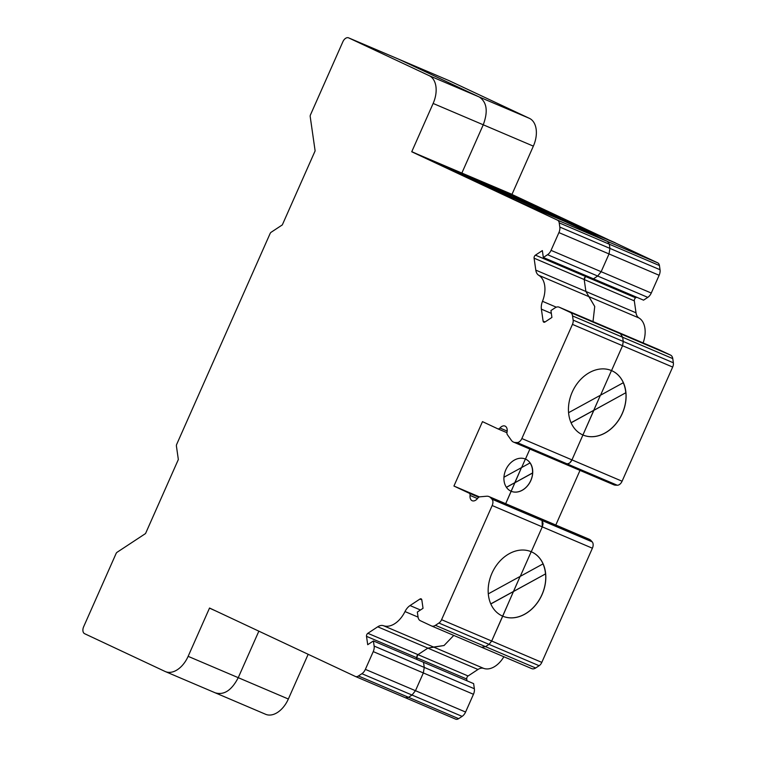 <?xml version="1.0" encoding="UTF-8"?>
<svg xmlns="http://www.w3.org/2000/svg" width="757" height="757" viewBox="0 0 757 757"><rect width="100%" height="100%" fill="white"/><g stroke="black" fill="none" stroke-linecap="round" stroke-linejoin="round"><path stroke-width="1.14" d="M515.025 200.103L565.138 221.441L534.773 207.2L506.376 195.107L514.978 200.217L557.521 220.173A5.876 3.728 113.1 0 1 559.215 222.87L559.811 227.062A7.636 4.845 113.1 0 1 558.912 232.598L551.039 250.359A7.636 4.845 113.1 0 1 547.566 254.693L543.337 257.475L542.353 250.595L535.436 255.147A2.347 1.486 113.1 0 0 534.366 256.481A2.347 1.486 113.1 0 0 534.092 258.184L535.805 270.135A11.743 7.447 113.1 0 0 538.766 275.302A23.486 14.903 113.1 0 1 542.495 301.305A11.743 7.447 -66.9 0 0 541.387 309.149L543.1 321.1A2.347 1.486 -66.9 0 0 543.81 322.189A2.347 1.486 -66.9 0 0 545.012 321.99L551.919 317.438L550.935 310.559L555.174 307.777A7.636 4.845 113.1 0 1 559.082 307.143A7.636 4.845 113.1 0 1 559.177 307.191L570.343 312.423A7.636 4.845 113.1 0 1 572.538 315.924L573.144 320.116A5.876 3.728 113.1 0 1 572.453 324.384L521.857 438.54A5.876 3.728 113.1 0 1 517.059 442.552L515.299 442.495A11.743 7.447 113.1 0 1 513.539 442.107A11.743 7.447 113.1 0 1 511.363 440.309L507.379 434.688A3.52 2.233 113.1 0 1 507.029 432.171A7.002 4.447 -66.9 0 0 505.033 426.077A7.002 4.447 -66.9 0 0 499.932 427.998A2.933 1.864 113.1 0 1 497.794 428.812A2.933 1.864 113.1 0 1 497.746 428.793L482.483 421.63L453.935 486.041L469.208 493.204A2.933 1.864 113.1 0 1 470.059 495.419A7.002 4.447 -66.9 0 0 472.179 500.727A7.002 4.447 -66.9 0 0 477.771 498.201A3.52 2.233 113.1 0 1 479.853 496.819L486.581 496.232A11.743 7.447 113.1 0 1 489.022 496.592A11.743 7.447 113.1 0 1 490.763 497.851L491.965 499.175A5.876 3.728 113.1 0 1 492.173 505.534L441.577 619.699A5.876 3.728 113.1 0 1 438.909 623.03L435.436 625.32A7.636 4.845 113.1 0 1 431.537 625.954A7.636 4.845 113.1 0 1 431.433 625.907L420.267 620.664A7.636 4.845 113.1 0 1 418.072 617.163L417.334 612.053L423.031 608.306L421.838 599.951A2.347 1.486 -66.9 0 0 421.129 598.853A2.347 1.486 -66.9 0 0 419.927 599.052L410.039 605.562A11.743 7.447 -66.9 0 0 405.004 611.561A23.486 14.903 113.1 0 1 383.477 625.717A11.743 7.447 -66.9 0 0 377.743 626.796L367.855 633.306A2.347 1.486 -66.9 0 0 366.785 634.64A2.347 1.486 -66.9 0 0 366.511 636.344L416.624 657.682L416.88 659.461L416.899 655.978L417.968 654.644L427.856 648.143L444.056 645.513L453.755 635.416L444.056 645.513L433.591 647.055L483.704 668.393A11.743 7.447 -66.9 0 0 477.97 669.481L468.081 675.982A2.347 1.486 -66.9 0 0 467.012 677.316A2.347 1.486 -66.9 0 0 466.738 679.02L466.993 680.808M538.766 275.302L588.88 296.64L594.737 306.49L593.005 321.593L594.737 306.49L585.909 291.473L584.196 279.522L584.48 277.819L586.495 275.86L585.549 276.485L635.653 297.823A2.347 1.486 113.1 0 0 634.584 299.157A2.347 1.486 113.1 0 0 634.309 300.86L636.022 312.811A11.743 7.447 113.1 0 0 638.984 317.978A23.486 14.903 113.1 0 1 643.109 342.93M563.558 463.407L567.173 463.899L569.396 463.152M569.822 462.82L571.97 459.887L600.396 395.268L593.734 410.313L571.052 422.728M659.196 349.781A7.636 4.845 113.1 0 1 659.3 349.819A7.636 4.845 113.1 0 1 659.404 349.866L670.57 355.109A7.636 4.845 113.1 0 1 672.765 358.6L673.361 362.802A5.876 3.728 113.1 0 1 672.67 367.06L622.084 481.225A5.876 3.728 113.1 0 1 617.286 485.237L615.517 485.171A11.743 7.447 113.1 0 1 613.766 484.783L563.766 463.492M543.006 563.889A35.229 27.224 -64.9 0 1 545.513 573.92L490.81 603.972M545.513 573.92L513.454 591.472L502.714 616.17A35.229 27.224 -64.9 0 1 502.023 615.857A35.229 27.224 -64.9 0 1 492.135 572.841A35.229 27.224 -64.9 0 1 531.263 551.749A35.229 27.224 -64.9 0 1 531.953 552.061A35.229 27.224 -64.9 0 1 543.072 563.861L520.286 576.332L531.187 551.721L520.286 576.332L488.293 593.857M568.573 412.697L623.342 382.701A35.229 27.224 -64.9 0 0 612.195 370.892M531.953 552.061A35.229 27.224 -64.9 0 1 541.842 595.078A35.229 27.224 -64.9 0 1 502.714 616.17L491.69 641.037L502.648 616.132A35.229 27.224 -64.9 0 1 501.986 615.838M545.608 573.967A35.229 27.224 -64.9 0 1 532.644 608.183A35.229 27.224 -64.9 0 1 502.648 616.132L520.125 576.427L513.454 591.472L490.773 603.887M600.566 395.182L611.467 370.561L600.566 395.182M572.453 324.384L622.557 345.722L611.533 370.599A35.229 27.224 -64.9 0 1 612.233 370.902A35.229 27.224 -64.9 0 1 622.122 413.918A35.229 27.224 -64.9 0 1 582.994 435.01A35.229 27.224 -64.9 0 1 582.303 434.698A35.229 27.224 -64.9 0 1 572.415 391.681A35.229 27.224 -64.9 0 1 611.533 370.599L622.557 345.722L623.257 341.464L622.651 337.262L620.456 333.771L609.092 328.443M543.337 257.475L593.45 278.822L597.68 276.031L601.153 271.697L609.025 253.936L609.924 248.4L609.328 244.208L607.634 241.511L565.091 221.555L615.204 242.893L657.748 262.859A5.876 3.728 113.1 0 1 659.432 265.546L660.038 269.738A7.636 4.845 113.1 0 1 659.139 275.274L651.266 293.044A7.636 4.845 113.1 0 1 647.793 297.369L643.554 300.16L593.45 278.822L597.68 276.031L601.153 271.697L609.025 253.936L609.924 248.4L609.328 244.208L607.634 241.511L565.138 221.441L615.252 242.789L534.773 207.2L565.091 221.555L514.978 200.217L411.723 151.769L484.83 183.762L461.884 172.993L483.25 124.791C488.227 111.383 486.902 102.11 479.266 96.991L398.778 59.226L348.589 37.85A5.876 3.728 113.1 0 1 348.665 37.888L429.153 75.653A23.486 14.903 113.1 0 1 433.136 103.454L411.78 151.655L456.433 171.669M459.329 173.164L484.735 183.979L528.793 204.645L484.735 183.979L513.227 195.855L511.997 194.341L411.723 151.769M215.499 692.939L165.433 671.61A23.486 14.903 113.1 0 1 165.121 671.478L84.633 633.704A5.876 3.728 113.1 0 1 83.639 626.758L116.067 553.575A2.347 1.486 113.1 0 1 117.136 552.241L145.533 533.553L178.34 459.527L176.419 446.062A2.347 1.486 113.1 0 1 176.693 444.359L270.098 233.572A2.347 1.486 113.1 0 1 271.167 232.238L282.314 224.905L315.12 150.88L310.2 116.559A2.347 1.486 -66.9 0 1 310.474 114.856L342.912 41.673A5.876 3.728 113.1 0 1 348.589 37.85M215.234 692.816C223.987 695.39 231.661 690.346 238.247 677.676L258.856 631.168L238.247 677.676L288.351 699.014A23.486 14.903 113.1 0 1 265.65 714.296L215.234 692.816C223.996 695.39 231.661 690.337 238.247 677.676L188.133 656.338A23.486 14.903 113.1 0 1 165.433 671.61M355.497 676.503L405.525 697.812L355.412 676.474A5.876 3.728 113.1 0 1 355.336 676.436L209.538 608.022L188.133 656.338M455.638 719.15L405.449 697.774L408.534 697.32L412.007 695.04L415.47 690.706L423.343 672.945L424.251 667.409L423.513 662.29L473.627 683.628L474.355 688.747A7.636 4.845 113.1 0 1 473.456 694.283L465.583 712.044A7.636 4.845 113.1 0 1 462.111 716.377L458.638 718.658A5.876 3.728 113.1 0 1 455.638 719.15A5.876 3.728 113.1 0 1 455.563 719.112L405.61 697.84M431.632 625.992L481.641 647.292L431.537 625.954M531.755 668.63L481.547 647.244L485.549 646.658L489.022 644.368L491.69 641.037L541.804 662.384A5.876 3.728 113.1 0 1 539.135 665.715L535.663 667.996A7.636 4.845 113.1 0 1 531.755 668.63A7.636 4.845 113.1 0 1 531.651 668.582L481.745 647.33M492.173 505.534L542.286 526.872L531.263 551.749L542.286 526.872L543.024 523.853M543.034 523.286L542.078 520.523L539.135 517.939L489.022 496.592M530.042 462.934A17.619 13.617 -64.9 0 1 532.531 472.964L532.635 473.011A17.619 13.617 -64.9 0 1 511.117 491.246L505.685 503.689L511.183 491.274A17.619 13.617 -64.9 0 1 510.843 491.123A17.619 13.617 -64.9 0 1 505.894 469.614A17.619 13.617 -64.9 0 1 525.462 459.073L529.891 449.071L525.462 459.073A17.619 13.617 -64.9 0 1 525.803 459.225A17.619 13.617 -64.9 0 1 530.752 480.733A17.619 13.617 -64.9 0 1 511.183 491.274L521.459 467.637L514.788 482.682L506.395 487.281M503.944 477.232L521.62 467.552L525.386 459.045L521.62 467.552L530.089 462.906A17.619 13.617 -64.9 0 0 525.774 459.206M532.531 472.964L506.452 487.357M532.635 473.011L514.892 482.729L511.117 491.246A17.619 13.617 -64.9 0 1 510.805 491.104M513.227 195.855L560.18 218.016M623.285 382.739A35.229 27.224 -64.9 0 1 625.784 392.76L571.09 422.813M625.784 392.76L593.838 410.36L582.928 434.972A35.229 27.224 -64.9 0 1 582.265 434.679M625.888 392.807A35.229 27.224 -64.9 0 1 612.915 427.024A35.229 27.224 -64.9 0 1 582.928 434.972L571.97 459.887L622.084 481.225M539.135 517.93L589.249 539.277A11.743 7.447 113.1 0 1 590.99 540.526L592.192 541.861A5.876 3.728 113.1 0 1 592.39 548.219L541.804 662.384M448.731 80.497A5.876 3.728 113.1 0 1 448.806 80.526A5.876 3.728 113.1 0 1 448.882 80.564L529.38 118.329A23.486 14.903 113.1 0 1 533.354 146.139L511.997 194.341M512.167 194.549L608.079 239.553M636.609 297.198L635.653 297.823M580.004 470.409L555.799 525.027M503.869 656.754A23.486 14.903 113.1 0 1 483.704 668.393M308.165 654.303L288.351 699.014M433.136 103.454L483.25 124.791L461.884 172.993L484.735 183.979L513.18 195.959M513.132 196.072L557.19 216.739M638.984 317.978L588.88 296.64L585.909 291.473L584.196 279.522L585.549 276.485L535.436 255.147M466.738 679.02L416.624 657.682L417.968 654.644L427.856 648.143L433.591 647.055L383.477 625.717M672.67 367.06L622.557 345.722L623.257 341.464L622.651 337.262L620.456 333.771L559.082 307.143M513.539 442.107L563.653 463.445L567.173 463.899C569.103 463.795 570.702 462.461 571.97 459.887L521.857 438.54M453.935 486.041L479.436 496.904M592.39 548.219L542.286 526.872L542.078 520.523L540.877 519.188L590.99 540.526M209.49 608.136L215.641 610.89M311.553 655.893L315.735 657.852M481.547 647.244L485.549 646.658L489.022 644.368L491.69 641.037L441.577 619.699M366.511 636.344L367.713 644.699L373.4 640.952L423.513 662.29L424.251 667.409L474.355 688.747M373.4 640.952L374.138 646.071A7.636 4.845 113.1 0 1 373.239 651.607L365.366 669.368A7.636 4.845 113.1 0 1 361.893 673.702L358.421 675.982A5.876 3.728 113.1 0 1 355.412 676.474M405.449 697.774L408.534 697.32L412.007 695.04L415.47 690.706L423.343 672.945L424.251 667.409L374.138 646.071M533.354 146.139L483.25 124.791C488.227 111.383 486.893 102.11 479.266 96.991L398.693 59.188L448.806 80.526M506.376 195.107L514.978 200.217M506.329 195.211L456.386 171.782M534.092 258.184L634.309 300.86M517.059 442.552L617.286 485.237M515.299 442.495L615.517 485.171M535.805 270.135L636.022 312.811M573.144 320.116L673.361 362.802M572.538 315.924L672.765 358.6M570.343 312.423L670.57 355.109M559.177 307.191L659.404 349.866M547.566 254.693L647.793 297.369M551.039 250.359L651.266 293.044M558.912 232.598L659.139 275.274M559.811 227.062L660.038 269.738M559.215 222.87L659.432 265.546M557.521 220.173L657.748 262.859M429.153 75.653L529.38 118.329M348.665 37.888L448.882 80.564M438.909 623.03L539.135 665.715M435.436 625.32L535.663 667.996M377.743 626.796L477.97 669.481M367.855 633.306L468.081 675.982M491.965 499.175L592.192 541.861M373.239 651.607L473.456 694.283M365.366 669.368L465.583 712.044M361.893 673.702L462.111 716.377M358.421 675.982L458.638 718.658M542.495 301.305L556.3 307.191M541.387 309.149L551.342 313.389M543.1 321.1L545.087 321.943M499.932 427.998L507.19 431.093M497.832 428.822L506.953 432.711L497.794 428.812M469.208 493.204L478.727 497.254M470.059 495.419L477.478 498.579M490.763 497.851L540.877 519.188M410.039 605.562L420.457 610M419.927 599.052L421.819 599.856M405.004 611.561L418.063 617.116M659.3 349.819L609.186 328.481"/></g></svg>
